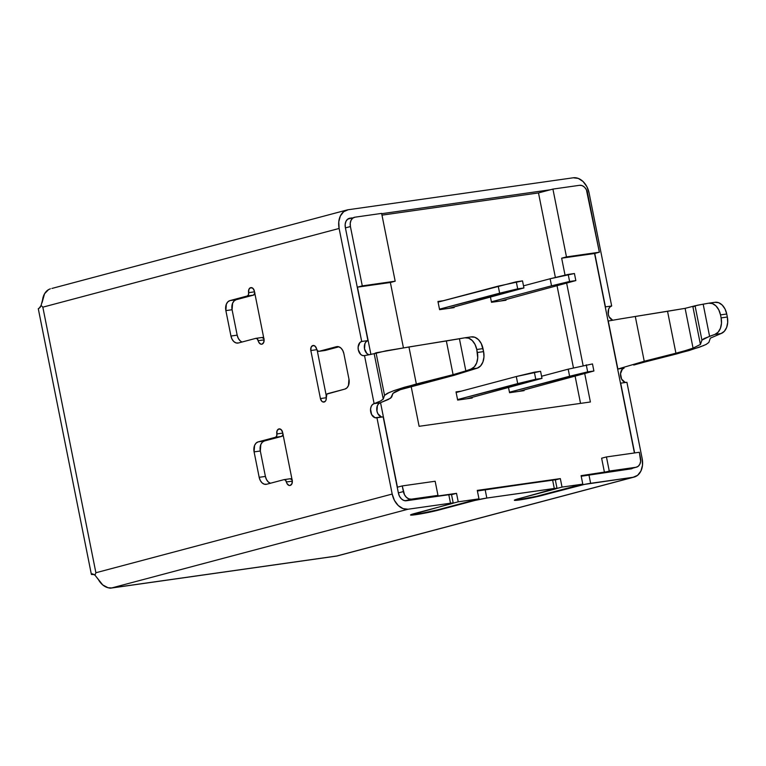 <?xml version="1.0" encoding="UTF-8"?>
<svg xmlns="http://www.w3.org/2000/svg" width="766" height="766" viewBox="0 0 766 766"><rect width="100%" height="100%" fill="white"/><g stroke="black" fill="none" stroke-linecap="round" stroke-linejoin="round"><path stroke-width="1.15" d="M705.869 344.585L708.837 342.479L710.341 338.151L708.837 342.479L706.108 344.461L699.291 347.247L677.039 353.825L645.365 361.868L689.189 350.502L703.782 345.523M624.97 382.234L621.599 379.103L620.517 373.693L622.356 369.174L624.089 368.149L617.865 369.04L608.271 321.002L617.865 369.04A7.22 4.96 81.9 0 0 617.664 369.097L644.235 361.246L675.918 353.203L644.235 361.246L635.292 316.473L667.54 311.293L675.918 353.203L685.283 350.637L675.918 353.203L667.54 311.293L685.11 308.353L693.058 348.128L685.283 350.637L693.058 348.128L685.11 308.353L695.059 305.787L701.924 340.133L709.584 336.293L703.169 304.169L708.627 303.202L712.39 303.566L715.951 305.902L718.786 309.866L720.509 314.893L726.733 314.012L725.019 308.976L722.175 305.012L718.623 302.685L714.86 302.321A14.43 9.92 -98.1 0 1 715.09 302.283A14.43 9.92 -98.1 0 1 726.733 314.012L727.336 317.019L726.733 314.012L720.509 314.893L721.112 317.9L720.509 314.893A14.43 9.92 81.9 0 0 708.856 303.164L715.09 302.283M278.881 428.931L277.091 430.712L276.842 433.939A4.328 2.978 81.9 0 1 278.881 428.931A4.328 2.978 81.9 0 1 279.121 428.883A4.328 2.978 81.9 0 1 282.616 432.407L281.17 429.63L278.881 428.931M283.142 434.169L281.716 436.39L275.482 437.271A2.882 1.982 81.9 0 0 276.842 433.939L282.759 433.096L276.842 433.939L276.679 436.084L275.482 437.271L258.171 441.877L256.093 443.102L254.58 445.439L254.092 451.883L259.176 477.314L260.258 480.435L262.058 482.858L264.299 484.198L266.635 484.256L283.956 479.65L285.479 480.119L286.991 483.528L289.012 485.414L290.18 485.443L291.97 483.652L292.219 480.435L282.616 432.407L292.219 480.435A4.328 2.978 81.9 0 1 289.941 485.491A4.328 2.978 81.9 0 1 286.446 481.967L292.315 481.134L286.446 481.967A2.882 1.982 81.9 0 0 284.109 479.621A2.882 1.982 81.9 0 0 283.956 479.65L266.635 484.256A8.656 5.946 81.9 0 1 266.166 484.351A8.656 5.946 81.9 0 1 259.176 477.314L265.4 476.423L266.491 479.554L268.291 481.967L270.532 483.308M250.654 287.662L248.864 289.443L248.615 292.669A4.328 2.978 81.9 0 1 250.654 287.662A4.328 2.978 81.9 0 1 250.894 287.614A4.328 2.978 81.9 0 1 254.389 291.137L252.943 288.361L250.654 287.662M254.915 292.899L253.489 295.121L247.255 296.002A2.882 1.982 81.9 0 0 248.615 292.669L254.532 291.827L248.615 292.669L248.452 294.814L247.255 296.002L229.944 300.598L227.866 301.833L226.353 304.169L225.865 310.613L230.949 336.044L232.031 339.166L233.831 341.588L236.072 342.929L238.408 342.986L255.729 338.38L257.252 338.85L258.755 342.258L260.775 344.145L261.943 344.173L263.743 342.383L263.983 339.166L254.389 291.137L263.983 339.166A4.328 2.978 81.9 0 1 261.713 344.221A4.328 2.978 81.9 0 1 258.219 340.698L264.088 339.865L258.219 340.698A2.882 1.982 81.9 0 0 255.882 338.352A2.882 1.982 81.9 0 0 255.729 338.38L238.408 342.986A8.656 5.946 81.9 0 1 237.929 343.082A8.656 5.946 81.9 0 1 230.949 336.044L225.865 310.613A8.656 5.946 81.9 0 1 229.944 300.598L247.255 296.002L253.489 295.121L236.167 299.717L234.09 300.952L232.586 303.288L232.088 309.732L237.173 335.154L238.264 338.285L240.064 340.698M312.873 345.523L311.073 347.304L310.833 350.522A4.328 2.978 81.9 0 1 312.873 345.523A4.328 2.978 81.9 0 1 313.112 345.476A4.328 2.978 81.9 0 1 316.607 348.99L315.161 346.222L312.873 345.523M316.798 349.679L310.833 350.522L320.427 398.559L321.873 401.327L322.993 401.997L325.205 401.413L325.952 400.245L326.862 394.097L344.872 389.09L346.96 387.855L348.463 385.518L348.951 379.074L343.877 353.653L342.785 350.522L340.985 348.109L338.744 346.768L336.408 346.701L319.087 351.307L317.564 350.838L316.607 348.99A2.882 1.982 81.9 0 0 318.934 351.335A2.882 1.982 81.9 0 0 319.087 351.307L336.408 346.701A8.656 5.946 81.9 0 1 336.887 346.605A8.656 5.946 81.9 0 1 343.877 353.653L348.951 379.074A8.656 5.946 81.9 0 1 344.872 389.09L327.561 393.686A2.882 1.982 81.9 0 0 326.201 397.027A4.328 2.978 81.9 0 1 323.922 402.073A4.328 2.978 81.9 0 1 320.427 398.559L326.297 397.726L320.427 398.559L310.833 350.522L316.798 349.679M110.333 588.192L336.849 556.039L634.152 477.074A17.321 12.543 -104.9 0 0 642.157 458.566L626.914 382.282L620.69 383.163L634.631 452.936L620.69 383.163L626.914 382.282L642.157 458.566L642.511 465.182L640.903 471.071L637.599 475.322L633.089 477.285L336.801 555.992L111.74 587.934L408.029 509.227L450.494 503.205L408.029 509.227L403.012 508.614L398.234 505.512L394.433 500.399L392.192 494.051L376.949 417.757L383.172 416.876L398.416 493.16L399.536 496.339L401.441 498.896L403.826 500.447L406.334 500.753L448.799 494.731L450.494 503.205L453.204 503.032L410.547 515.02L421.156 513.804L433.604 511.305L474.824 500.466L486.822 498.044L485.127 489.57A8.656 0.517 168.7 0 0 477.41 490.987L552.602 479.995L554.297 488.469L486.822 498.044L485.127 489.57L555.321 479.813M634.152 477.074A17.321 12.543 -104.9 0 1 633.089 477.285L336.849 556.039L111.74 587.934L408.029 509.227A17.321 12.543 -104.9 0 1 392.192 494.051L376.949 417.757A7.22 4.96 81.9 0 1 376.546 417.843A7.22 4.96 81.9 0 1 370.667 411.687A7.22 4.96 81.9 0 1 374.124 403.634L364.52 355.606A7.22 4.96 81.9 0 1 364.128 355.683A7.22 4.96 81.9 0 1 358.249 349.526A7.22 4.96 81.9 0 1 361.705 341.473L339.118 228.459L361.705 341.473L367.929 340.592L345.351 227.579A8.656 6.272 -104.9 0 1 349.353 218.32A8.656 6.272 -104.9 0 1 349.88 218.214L352.226 217.879L347.63 219.2L345.973 221.326L345.169 224.266L345.351 227.579L367.929 340.592L361.705 341.473L359.972 342.498L358.124 347.017L358.306 349.813L360.709 354.438L362.577 355.548L364.52 355.606L374.124 403.634L372.391 404.659L371.137 406.602L370.553 409.178L371.625 414.578L374.995 417.709L383.172 416.876L398.416 493.16A8.656 6.272 -104.9 0 0 406.334 500.753L448.799 494.731L450.494 503.205A8.656 0.517 -11.3 0 1 453.213 503.042A8.656 0.517 -11.3 0 1 450.944 503.856L414.875 513.44A16.593 0.986 -11.3 0 0 410.538 514.991A16.593 0.986 -11.3 0 0 420.955 513.842A16.593 0.986 -11.3 0 0 438.746 510.051L474.824 500.466A8.656 0.517 -11.3 0 1 486.822 498.044L556.24 488.248L515.355 499.7L514.359 500.284L519.559 499.949L537.416 496.569L584.535 484.39L633.089 477.285L590.634 483.308L588.939 474.834L631.395 468.811L633.654 467.825M612.551 320.073L609.181 316.942L608.271 314.338L608.683 308.966L609.937 307.022L611.67 305.988L605.446 306.879L594.77 253.45L605.446 306.879L611.67 305.988L589.092 192.975L611.67 305.988A7.22 4.96 -98.1 0 0 608.118 313.246A7.22 4.96 -98.1 0 0 612.992 320.178M550.457 189.748L381.698 213.695L550.457 189.748M92.427 573.811L94.994 575.18L95.894 572.748L392.192 494.051L95.894 572.748L42.829 307.166L339.118 228.459L338.773 221.834L340.372 215.955L343.675 211.703L348.185 209.74L573.246 177.789L578.273 178.401L583.05 181.504L586.842 186.626L589.092 192.975A17.321 12.543 -104.9 0 0 573.246 177.789L348.185 209.74A17.321 12.543 -104.9 0 0 347.132 209.951A17.321 12.543 -104.9 0 0 339.118 228.459L42.829 307.166L41.096 305.452L39.152 308.277A17.321 1.025 168.7 0 0 38.3 308.784L91.374 574.376A17.321 1.025 -11.3 0 1 92.217 573.868L91.384 574.318L93.471 574.452M608.271 321.002L608.06 321.05A7.22 4.96 81.9 0 0 608.271 321.002L620.584 318.886L608.271 321.002M369.155 354.754A7.22 4.96 -98.1 0 1 364.367 347.783A7.22 4.96 -98.1 0 1 367.929 340.592L366.196 341.617L364.942 343.561L364.53 348.932L366.933 353.557L368.8 354.668M371.328 354.342L364.52 355.606L374.172 353.672L383.249 399.067L380.645 400.972L374.124 403.634L380.348 402.753L378.615 403.778L377.36 405.721L376.949 411.093L377.858 413.697L381.229 416.828M324.995 350.464A2.882 1.982 -98.1 0 0 325.157 350.455A2.882 1.982 -98.1 0 0 325.32 350.426L338.898 346.816L324.545 350.407M317.22 350.445L326.201 395.4L317.22 350.445M263.83 338.361A2.882 1.982 -98.1 0 0 262.116 337.471A2.882 1.982 -98.1 0 0 261.953 337.5L264.079 338.773M283.075 434.676A2.882 1.982 -98.1 0 1 281.716 436.39L264.394 440.986L258.171 441.877L264.394 440.986A8.656 5.946 -98.1 0 0 260.325 451.002L254.092 451.883A8.656 5.946 81.9 0 1 258.171 441.877L275.482 437.271L281.716 436.39L264.394 440.986L262.317 442.221L260.813 444.558L260.325 451.002L265.4 476.423A8.656 5.946 -98.1 0 0 270.379 483.26M292.057 479.631A2.882 1.982 -98.1 0 0 290.343 478.74A2.882 1.982 -98.1 0 0 290.18 478.769L292.306 480.043M42.025 302.771L44.562 293.751L48.497 289.644A17.321 12.543 75.1 0 0 42.551 299.937L41.096 305.452L42.829 307.166L95.894 572.748L94.994 575.18L98.441 579.651A17.321 12.543 75.1 0 0 108.063 587.742L102.749 584.946L94.994 575.18L92.217 573.868M349.88 218.214L348.836 218.492L349.88 218.214M448.799 494.731L451.509 494.549A8.656 0.517 168.7 0 0 448.799 494.731M557.016 488.306L555.321 479.832A8.656 0.517 168.7 0 0 552.602 479.995L554.297 488.469A8.656 0.517 -11.3 0 1 557.016 488.306A8.656 0.517 -11.3 0 1 554.756 489.12L518.678 498.704A16.593 0.986 -11.3 0 0 514.34 500.255A16.593 0.986 -11.3 0 0 524.767 499.106A16.593 0.986 -11.3 0 0 542.558 495.315L578.636 485.73A8.656 0.517 -11.3 0 1 590.634 483.308L588.939 474.834A8.656 0.517 168.7 0 0 581.212 476.251L631.395 468.811A8.656 6.272 -104.9 0 0 631.921 468.706L631.854 468.725M38.319 308.727L40.148 307.386L41.096 305.452M337.366 346.567L336.408 346.701L337.366 346.567M325.32 350.426L319.087 351.307L325.32 350.426M242.142 341.99A8.656 5.946 -98.1 0 1 237.173 335.154L230.949 336.044L237.173 335.154L232.088 309.732L225.865 310.613L232.088 309.732A8.656 5.946 -98.1 0 1 236.167 299.717L229.944 300.598L236.167 299.717L253.489 295.121A2.882 1.982 -98.1 0 0 254.839 293.407M261.953 337.5L256.055 338.342M378.404 401.987L374.124 403.634L380.348 402.753L390.698 398.129L392.968 393.36L391.665 397.094L388.439 399.45L380.348 402.753A7.22 4.96 -98.1 0 0 376.853 410.509A7.22 4.96 -98.1 0 0 382.368 416.991M290.18 478.769L284.282 479.612M260.325 451.002L254.092 451.883L259.176 477.314L265.4 476.423L260.325 451.002M685.216 308.334L635.292 316.473L644.235 361.246L617.865 369.04L624.089 368.149A7.22 4.96 -98.1 0 0 620.594 375.915A7.22 4.96 -98.1 0 0 626.119 382.397M408.096 387.175L454.209 375.292L400.321 389.683L408.096 387.175M395.065 391.828L400.321 389.683L392.968 393.36L395.065 391.828M394.088 390.564L416.34 383.996L408.948 346.969L376.049 352.8L384.542 395.342L387.27 393.36L394.088 390.564L404.189 387.318L453.089 374.67L416.34 383.996L408.948 346.969L446.348 340.956L453.089 374.67L465.843 370.897L453.089 374.67L446.348 340.956L459.428 338.764L465.843 370.897L471.119 369.011L477.352 368.13L454.209 375.292L477.352 368.13L480.598 365.899L482.906 362.012L483.959 357.013L483.595 351.613L481.268 343.58L478.434 339.616L474.882 337.279L471.109 336.916A14.43 9.92 -98.1 0 1 471.349 336.877A14.43 9.92 -98.1 0 1 482.992 348.607L483.595 351.613L477.362 352.504L476.768 349.497L482.992 348.607L476.768 349.497L477.725 357.894L476.682 362.892L474.365 366.78L471.119 369.011L465.843 370.897L459.428 338.764L464.885 337.796L468.648 338.17L472.201 340.497L475.044 344.461L476.768 349.497A14.43 9.92 81.9 0 0 465.115 337.758L471.349 336.877M380.405 401.087L383.249 399.067L384.542 395.342L383.249 399.067L374.172 353.672L376.049 352.8L384.542 395.342L389.463 392.355M710.341 338.151L721.093 333.526L724.339 331.295L726.656 327.408L727.7 322.419L727.336 317.019L721.112 317.9L721.476 323.3L720.423 328.298L718.115 332.185L714.86 334.416L709.584 336.293L703.169 304.169L695.059 305.787L701.924 340.133L700.421 344.451L692.895 306.802L700.421 344.451L693.058 348.128L700.421 344.451L701.924 340.133L704.107 338.534L714.86 334.416L721.093 333.526L710.341 338.151M635.292 316.473L620.584 318.886L635.292 316.473M633.741 365.047L645.365 361.868L633.741 365.047M708.856 303.164A14.43 9.92 81.9 0 0 708.627 303.202L697.453 305.232L692.876 306.802M465.115 337.758A14.43 9.92 81.9 0 0 464.885 337.796L386.141 350.79L374.162 353.681M714.86 334.416L721.093 333.526A14.43 9.92 -98.1 0 0 727.336 317.019L721.112 317.9A14.43 9.92 81.9 0 1 714.86 334.416M471.119 369.011L477.352 368.13A14.43 9.92 -98.1 0 0 483.595 351.613L477.362 352.504A14.43 9.92 81.9 0 1 471.119 369.011M110.218 588.211L111.74 587.934L108.063 587.742L110.218 588.211M94.094 574.395A17.321 1.025 -11.3 0 1 91.374 574.376M347.132 209.951L51.897 288.447M50.384 288.782L48.536 289.625M509.553 392.719L508.557 387.701L509.553 392.719L524.088 390.65L509.553 392.719M523.963 390.028L524.088 390.65L523.963 390.028M472.057 397.401L472.182 398.023L457.656 400.082L456.019 391.895L461.343 391.139L456.019 391.895L457.656 400.082L472.182 398.023L472.057 397.401M437.98 495.382L411.304 499.164L405.224 500.782L411.304 499.164L408.785 498.858L406.401 497.306L404.496 494.75L402.246 485.922L397.439 487.195L380.549 402.677L397.439 487.195L402.246 485.922L435.155 481.249L402.246 485.922L403.376 491.571L398.368 492.902L403.376 491.571A8.656 6.272 -104.9 0 0 411.304 499.164L437.98 495.382L435.155 481.249L437.98 495.382L433.173 496.655L437.98 495.382M628.781 469.185L635.943 467.279L581.097 475.657L582.792 484.131L562.024 487.08L560.339 478.606L477.285 490.393L478.98 498.867L458.221 501.816L456.526 493.342L433.173 496.655L456.526 493.342L458.221 501.816L453.012 503.205L458.221 501.816L478.98 498.867L477.285 490.393L560.339 478.606L562.024 487.08L556.815 488.469L562.024 487.08L582.792 484.131L581.097 475.657L604.451 472.344L601.626 458.212L604.451 472.344L609.267 471.061L606.442 456.938L609.267 471.061L635.943 467.279L628.781 469.185M555.34 479.928L560.339 478.606L555.34 479.928M451.538 494.664L456.526 493.342L451.538 494.664M390.373 282.491L403.433 347.86L390.373 282.491L395.179 281.208L381.631 213.398L354.955 217.19L381.631 213.398L395.179 281.208L390.373 282.491L357.463 287.164L390.373 282.491M411.122 386.313L419.107 426.308L590.394 401.987L584.764 373.808L590.394 401.987L419.107 426.308L411.122 386.313M583.118 365.583L566.696 283.401L583.118 365.583M565.049 275.166L561.66 258.18L594.569 253.508L634.42 452.965L594.569 253.508L561.66 258.18L565.049 275.166M370.907 354.419L357.463 287.164L362.28 285.881L350.416 226.554L345.409 227.885L350.416 226.554L362.28 285.881L395.179 281.208L362.28 285.881L357.463 287.164L370.907 354.419M587.522 192.898L599.376 252.225L594.569 253.508L599.376 252.225L586.402 189.719L584.496 187.163L582.112 185.611L579.594 185.305L552.918 189.087L579.594 185.305A8.656 6.272 -104.9 0 1 587.522 192.898M639.351 452.266L640.654 461.228L639.849 464.167L638.193 466.293L635.943 467.279A8.656 6.272 -104.9 0 0 636.469 467.174A8.656 6.272 -104.9 0 0 640.481 457.915L639.351 452.266L606.442 456.938L601.626 458.212L606.442 456.938L639.351 452.266M381.985 215.141L538.488 192.927L552.918 189.087L566.467 256.897L561.66 258.18L566.467 256.897L599.376 252.225L566.467 256.897L552.918 189.087L538.488 192.927L555.388 277.493L538.488 192.927L381.985 215.141M580.542 403.385L575.161 376.432L580.542 403.385M573.456 367.91L557.093 286.015L573.456 367.91M437.951 301.478L439.588 309.675L454.123 307.606L453.989 306.984L454.123 307.606L439.588 309.675L437.951 301.478L443.275 300.722L437.951 301.478M491.494 302.302L506.02 300.243L505.895 299.611L506.02 300.243L491.494 302.302L490.489 297.294L491.494 302.302M354.955 217.19L352.705 218.176L351.048 220.302L350.244 223.241L350.416 226.554A8.656 6.272 -104.9 0 1 354.428 217.295A8.656 6.272 -104.9 0 1 354.955 217.19M517.289 499.059L516.418 499.576L520.947 499.279L536.468 496.339L582.792 484.131L540.94 495.248A14.43 0.852 -11.3 0 1 525.476 498.551A14.43 0.852 -11.3 0 1 516.408 499.547A14.43 0.852 -11.3 0 1 517.06 499.154M413.477 513.795L412.615 514.312L413.889 514.388L421.836 513.258L437.137 509.984A14.43 0.852 -11.3 0 1 421.664 513.287A14.43 0.852 -11.3 0 1 412.606 514.283A14.43 0.852 -11.3 0 1 413.247 513.89M437.137 509.984L478.98 498.867L437.137 509.984M522.517 280.892L523.925 287.959L517.701 288.839L516.284 281.783L522.517 280.892L498.226 286.13L438.075 302.101L516.284 281.783L517.701 288.839L523.925 287.959L448.79 308.363L523.925 287.959L522.517 280.892M439.483 309.167L517.701 288.839L499.633 293.186L498.226 286.13L499.633 293.186L439.483 309.167M541.993 378.375L466.858 398.78L541.993 378.375L535.769 379.256L541.993 378.375L540.585 371.309L541.993 378.375M457.551 399.584L535.769 379.256L534.352 372.19L540.585 371.309L516.294 376.537L456.143 392.518L516.294 376.537L517.701 383.603L457.551 399.584M516.294 376.537L534.352 372.19L535.769 379.256L517.701 383.603L516.294 376.537M593.899 371.003L518.764 391.407L593.899 371.003L587.666 371.883L593.899 371.003L592.482 363.936L568.19 369.174L541.572 376.25L568.19 369.174L592.482 363.936L593.899 371.003M509.457 392.211L587.666 371.883L586.258 364.827L587.666 371.883L569.607 376.24L568.19 369.174L569.607 376.24L509.457 392.211M575.831 280.586L500.696 301L575.831 280.586L569.607 281.476L575.831 280.586L574.423 273.529L550.132 278.757L523.504 285.833L550.132 278.757L551.539 285.823L569.607 281.476L568.19 274.41L574.423 273.529L575.831 280.586M491.389 301.804L551.539 285.823L491.389 301.804M569.607 281.476L551.539 285.823L550.132 278.757L568.19 274.41L569.607 281.476M325.157 350.455L318.934 351.335M262.116 337.471L255.882 338.352M290.343 478.74L284.109 479.621M453.213 503.042L451.519 494.568M629.049 469.146L636.402 467.193"/></g></svg>
